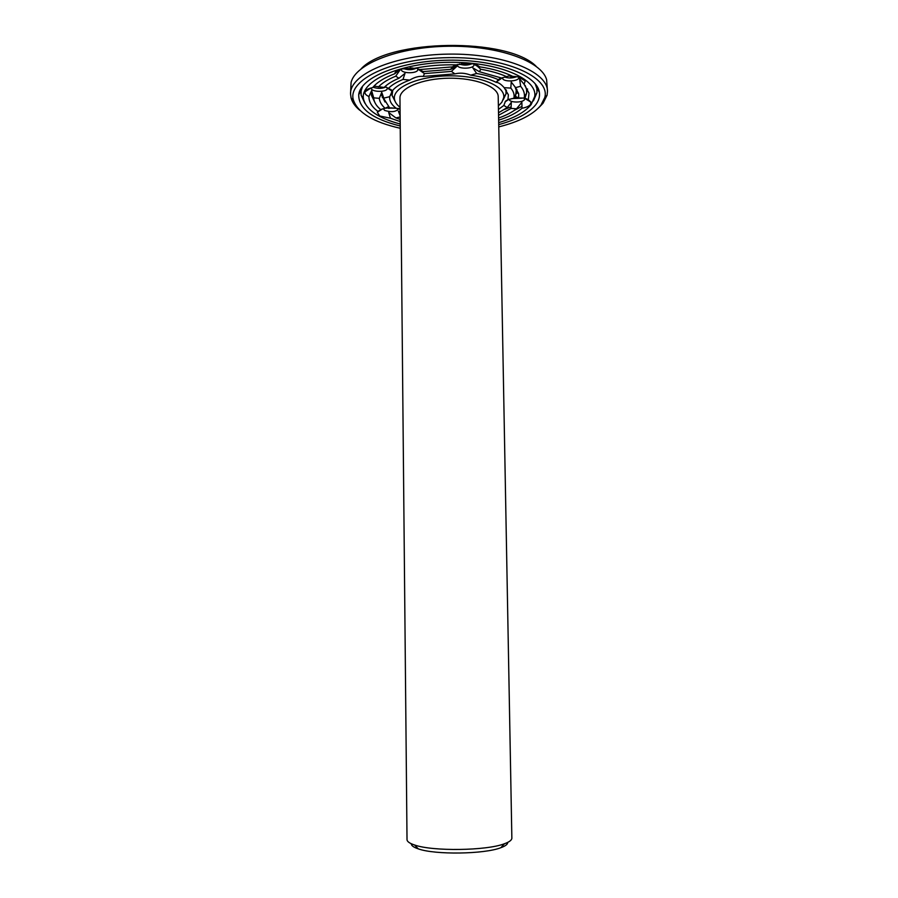 <?xml version="1.0" encoding="UTF-8"?>
<svg xmlns="http://www.w3.org/2000/svg" width="898" height="898" viewBox="0 0 898 898"><rect width="100%" height="100%" fill="white"/><g stroke="black" fill="none" stroke-linecap="round" stroke-linejoin="round"><path stroke-width="1.35" d="M400.048 107.3C396.826 104.785 394.963 102.091 394.469 99.207C392.134 87.746 417.637 76.195 448.787 75.847C479.914 75.32 505.731 86.163 503.722 97.68L501.859 102.249L498.379 105.919M399.958 98.062C399.509 88.083 422.049 78.519 448.809 78.216C475.581 77.778 498.379 86.702 498.21 96.692L511.86 838.137C511.86 840.09 509.391 841.954 504.44 843.75C486.581 850.754 432.634 851.506 414.584 844.996C409.589 843.357 407.063 841.549 407.019 839.596L399.958 98.062M400.059 108.916L396.141 108.254C391.438 104.696 389.294 100.834 389.698 96.681L392.482 90.619C395.816 86.567 401.586 83.054 409.78 80.09C414.472 77.183 418.962 75.96 423.25 76.431L454.938 73.872C460.09 72.615 465.355 73.052 470.754 75.163C481.059 76.656 489.556 79.058 496.257 82.358C498.48 82.425 501.118 84.188 504.16 87.667L508.391 94.806L505.956 91.136L506.012 93.886L503.172 99.801M395.075 101.317L392.078 95.48L392.752 90.294M508.391 94.806L507.931 99.633L505.507 101.171L503.823 105.459L498.446 109.421M411.262 843.727C411.25 845.59 413.596 847.297 418.3 848.868C434.969 854.93 484.336 854.234 500.837 847.712C505.484 846.017 507.785 844.243 507.729 842.38M400.182 121.567L390.484 118.233L379.731 115.977L377.317 112.295L377.867 111.374C371.783 106.817 368.82 101.867 368.955 96.513C365.845 95.166 364.543 93.583 365.048 91.787L365.093 91.652C365.957 89.822 368.483 88.464 372.681 87.6C376.936 82.335 384.288 77.722 394.75 73.748L394.884 73.131C395.569 71.38 397.679 69.988 401.238 68.955L414.584 68.27C427.74 65.689 441.591 64.555 456.162 64.847L469.351 63.354C474.178 63.814 477.59 64.97 479.611 66.811C492.991 68.865 504.036 72.053 512.736 76.375C517.551 76.532 521.177 77.419 523.613 79.024L525.24 80.921L524.084 84.255L529.001 93.089L528.327 99.79L530.965 102.159L530.516 104.471C529.09 106.2 526.262 107.457 522.019 108.254C516.507 112.98 508.706 116.965 498.637 120.197M503.823 105.459L507.269 107.513L511.299 102.361L511.074 108.422L516.507 108.77L521.873 102.293L522.019 108.254M507.931 99.633L513.88 98.252L515.531 96.434L518.629 97.983L524.971 98.084L528.327 99.79M524.589 98.14L524.477 99.678C522.434 102.989 508.953 102.709 509.278 99.352L509.289 99.184M514.116 96.378L515.643 96.165M507.269 107.513L498.502 112.789M382.593 108.871L377.867 111.374M379.326 98.342L373.703 97.848L373.826 99.094C374.455 102.81 376.722 106.29 380.617 109.545L385.107 108.299C381.583 105.178 379.663 101.856 379.326 98.342L381.729 92.303L384.153 99.184L381.773 95.446L381.729 92.303M388.385 106.705L385.107 108.299M384.153 99.184L389.62 107.861L396.141 108.254M400.093 112.654L398.308 111.038L400.126 115.73M400.138 116.965L395.906 117.919L388.677 112.508L390.484 118.233M398.465 108.4L398.555 108.838C396.018 111.913 391.393 112.452 384.67 110.443L383.289 108.68M389.698 96.681L384.041 98.073M373.95 86.129L384.142 87.42C387.521 84.019 392.471 80.966 398.97 78.238L405.009 73.367L402.989 79.439C396.523 82.088 391.651 85.074 388.385 88.408L392.482 90.619M385.107 86.5L388.385 88.408M373.703 97.848L371.615 90.608L368.955 96.513M386.971 87.589L387.218 88.352C387.61 92.427 370.941 92.281 371.278 88.206L371.312 87.903M409.78 80.09L402.989 79.439M416.133 67.967L423.25 71.593L450.841 69.348L456.712 66.474L451.413 71.402L424.44 73.602L423.25 76.431M424.44 73.602L418.67 69.595L423.25 71.593M398.97 78.238L395.737 76.173L400.631 69.135M394.75 73.748L400.575 69.146M417.525 68.54L417.817 69.438C418.244 73.827 400.979 73.827 401.305 69.438L399.846 69.943M454.938 73.872L451.413 71.402M476.333 64.847L479.611 66.811M475.513 64.555L480.744 69.258L479.431 71.717L501.522 78.025L510.749 75.421M470.754 75.163L476.647 73.479L472.797 67.821L479.431 71.717M450.841 69.348L452.39 66.89L455.668 64.836M473.886 64.084L474.021 64.656C474.47 69.112 457.082 69.449 457.396 64.993L457.509 64.409M476.647 73.479C485.055 74.938 492.272 76.992 498.289 79.63L501.163 77.868M496.257 82.358L498.289 79.63M504.16 87.667L510.805 88.105L511.243 82.021L515.598 87.622L520.627 86.275L519.583 78.8L524.084 84.255M518.752 77.071L518.82 77.475C519.28 81.684 502.33 82.279 502.622 78.047L502.678 77.632M510.805 88.105C513.364 91.125 514.442 94.223 514.038 97.377L513.88 98.252M400.205 124.014C378.395 118.188 366.148 109.837 363.488 98.937C359.761 81.291 399.228 62.882 448.596 62.321C497.952 61.513 537.924 78.8 534.692 96.546L531.189 104.527C525.162 112.026 514.33 118.065 498.682 122.633M516.507 108.77C511.983 112.317 506.012 115.404 498.603 118.031M511.074 108.422L498.547 115.292M515.059 86.893L516.249 90.316L515.531 96.434M515.598 87.622L518.685 93.976L518.629 97.983M520.627 86.275C523.579 89.778 524.825 93.347 524.353 96.995L524.062 98.488M525.173 85.456L526.554 89.43L526.632 93.179L524.971 98.084M522.108 98.196L511.939 98.555M516.361 93.089L518.494 93.066M400.16 119.4L395.906 117.919M374.96 102.653L371.446 95.345L371.615 90.608M385.018 102.013L381.773 95.446M395.648 108.187L385.713 107.985M378.327 87.039C382.11 82.986 387.914 79.372 395.737 76.173M385.949 86.994C381.908 88.79 377.598 88.846 373.04 87.162M419.77 69.561L452.39 66.89M418.749 69.584L419.478 69.427M453.131 66.396L454.556 66.418M416.504 68.113C412.395 70.066 407.973 70.19 403.247 68.484M480.744 69.258C490.948 71.009 499.625 73.501 506.786 76.734M472.135 63.713C467.869 65.475 463.57 65.565 459.248 63.96M516.653 76.689C512.713 78.216 508.751 78.362 504.766 77.105M364.88 103.214L361.108 95.177L361.086 90.911L362.657 86.107M535.163 83.694L536.869 88.464L536.959 92.718L533.412 100.857M527.586 88.992L527.003 90.092M516.878 89.396L516.283 90.575M506.472 90.328L505.967 91.214M518.225 97.747L514.857 97.22M521.558 98.129L519.504 98.005M389.451 107.715L388.643 108.4L391.797 107.861M389.855 96.243L392.056 92.73M382.256 97.354L382.874 97.175M375.611 86.298L374.455 86.141M380 87.05L381.695 88.026L382.66 87.229M403.752 68.394L404.964 68.933L404.201 68.327M410.139 67.911L412.957 68.068M461.291 63.601L468.711 63.298M513.847 76.42L511.153 77.666L510.569 76.083L508.56 76.083M400.216 126.001C372.288 118.996 358.459 108.546 358.717 94.638C360.547 77.295 400.71 60.761 448.562 60.188C496.414 59.425 537.015 74.826 539.328 92.112C540.046 96.49 538.811 100.744 535.635 104.875C528.81 113.204 516.507 119.793 498.727 124.62M511.142 106.851L504.609 109.421M386.398 108.209L385.792 107.951M523.983 79.293L524.825 80.663M523.197 78.755L523.635 79.944M392.202 91.978L392.056 91.27M387.128 87.903L392.044 91.102L391.932 90.159M505.922 89.688L505.787 90.395M392.056 92.752L391.539 92.034M390.439 90.058L390.058 89.07M400.239 128.268C373.568 122.24 357.954 112.867 353.43 100.183C346.998 80.135 391.405 58.303 448.529 57.652C505.641 56.709 550.642 77.295 544.772 97.512L540.888 105.279C533.109 114.585 519.066 121.791 498.76 126.899M521.996 106.357L514.397 110.331M359.817 110.308C355.181 106.458 352.263 102.338 351.073 97.961L350.557 94.088C349.479 74.478 393.908 54.756 448.472 54.116C503.048 53.24 548.016 71.705 547.477 91.338L547.073 95.222L543.054 103.225L538.665 107.816M360.356 92.067L359.795 90.866M538.16 88.374L537.633 89.587M350.557 94.088L351.073 82.504C355.327 63.971 398.117 46.864 448.371 46.247C498.615 45.461 541.864 61.367 546.635 79.765L547.477 91.338M361.164 68.787C388.52 38.94 507.987 37.267 536.162 66.34M503.722 97.68L506.012 93.886M394.469 99.207L392.078 95.48M500.837 847.712L504.44 843.75M418.3 848.868L414.584 844.996M508.739 99.352L505.069 101.901M524.713 98.376L530.965 102.159M381.751 109.41L377.317 112.295M398.476 108.445L400.059 109.477M370.997 87.982L365.048 91.787M398.016 71.11L394.884 73.131M417.716 68.933L418.906 69.685M457.486 64.476L450.964 68.82M473.92 64.14L478.297 66.834M502.532 77.677L496.358 81.92M518.898 77.105L525.24 80.921M514.038 97.377L516.316 93.56M516.249 90.316L518.685 93.976M524.353 96.995L526.632 93.179M526.554 89.43L529.001 93.089M371.424 91.596L370.391 93.224M373.826 99.094L371.446 95.345M534.692 96.546L536.959 92.718M363.488 98.937L361.108 95.177M361.086 90.911L358.717 94.638M536.869 88.464L539.328 92.112M391.876 90.99L390.922 89.508M544.772 97.512L547.073 95.222M353.43 100.183L351.073 97.961M536.892 88.498L537.61 87.274M361.063 90.945L360.3 89.755"/></g></svg>
